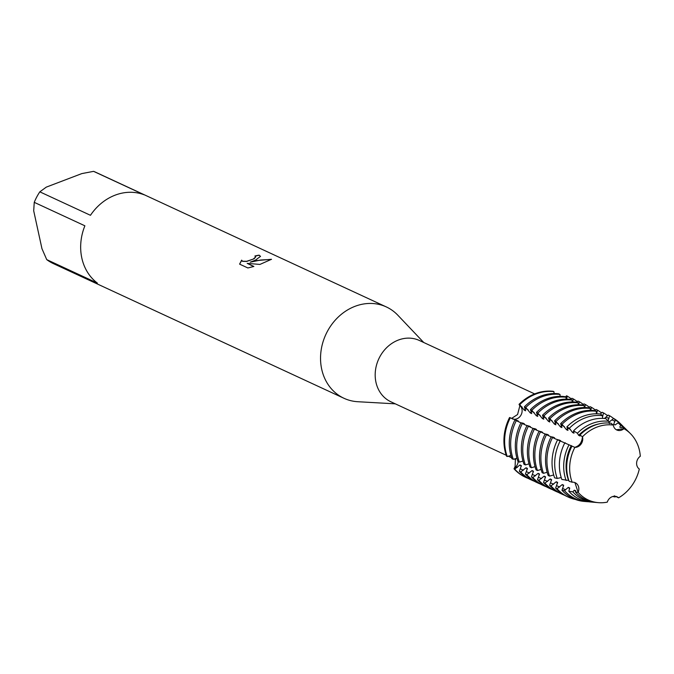 <?xml version="1.0" encoding="UTF-8"?>
<svg xmlns="http://www.w3.org/2000/svg" width="674" height="674" viewBox="0 0 674 674"><rect width="100%" height="100%" fill="white"/><g stroke="black" fill="none" stroke-linecap="round" stroke-linejoin="round"><path stroke-width="1.01" d="M607.274 502.147A39.918 34.323 114.9 0 1 598.251 502.644A39.918 34.323 114.9 0 1 578.14 492.349L574.905 482.584L578.14 492.349A39.918 34.323 114.9 0 0 607.274 502.147A7.776 6.689 -65.1 0 1 617.039 496.789A7.776 6.689 -65.1 0 1 618.589 497.833A39.918 34.323 114.9 0 0 639.306 469.053A7.776 6.689 -65.1 0 1 640.3 456.256A39.918 34.323 114.9 0 0 623.972 428.664L616.381 429.785L623.972 428.664A7.776 6.689 -65.1 0 1 616.803 429.995A7.776 6.689 -65.1 0 1 613.281 425.067A39.918 34.323 114.9 0 0 597.029 427.063A39.918 34.323 114.9 0 0 582.471 436.803A7.776 6.689 -65.1 0 1 574.863 447.376A39.918 34.323 114.9 0 0 572.15 482.213A7.776 6.689 -65.1 0 1 575.234 482.727A7.776 6.689 -65.1 0 1 578.14 492.349L575.545 492.121L575.764 490.807L574.374 490.166L572.824 491.826L568.839 491.287L569.715 488.001L568.334 487.361L564.458 490.63L561.973 490.259L563.675 485.204L562.284 484.564L557.019 488.726L555.629 488.086L557.634 482.407L556.244 481.758L550.978 485.929L549.588 485.288L551.585 479.602L550.203 478.961L544.929 483.132L543.547 482.483L545.544 476.804L544.154 476.156L538.888 480.326L537.498 479.686L539.503 473.999L538.113 473.359L532.848 477.529L531.457 476.88L533.454 471.202L532.072 470.562L526.798 474.723L525.417 474.083L527.413 468.396L526.023 467.756L520.758 471.926L519.368 471.286L521.373 465.599L519.983 464.959L514.717 469.121L514.018 468.801L515.88 466.77A7.776 6.689 114.9 0 0 518.188 461.58A7.776 6.689 -65.1 0 1 515.88 466.77L514.018 468.801A45.672 39.269 114.9 0 0 525.543 477.268A45.672 39.269 114.9 0 1 525.198 477.116A45.672 39.269 114.9 0 1 514.018 468.801L515.105 466.467L515.408 458.691M520.429 415.968A7.776 6.689 -65.1 0 1 512.51 418.958A7.776 6.689 114.9 0 0 520.716 415.546A7.776 6.689 114.9 0 0 520.598 406.27A7.776 6.689 -65.1 0 1 520.429 415.968M511.532 418.461L517.581 414.518L519.822 405.9L519.039 404.349L520.598 406.27L519.039 404.349L519.738 404.67A45.672 39.269 -65.1 0 1 535.931 393.995A45.672 39.269 -65.1 0 1 553.944 391.636L553.253 391.316A45.672 39.269 114.9 0 0 535.24 393.675A45.672 39.269 114.9 0 0 519.039 404.349A45.672 39.269 114.9 0 1 535.24 393.675A45.672 39.269 114.9 0 1 553.253 391.316M574.669 447.384C579.438 445.986 582.024 442.388 582.446 436.575C582.024 442.388 579.438 445.986 574.669 447.384M534.651 393.902L419.354 340.471A33.801 29.066 114.9 0 0 398.359 340.05A33.801 29.066 114.9 0 0 375.443 370.548A33.801 29.066 114.9 0 0 390.92 401.805L506.225 455.245M423.727 342.493L397.871 315.255A50.348 43.288 114.9 0 0 386.328 306.931A50.348 43.288 114.9 0 0 355.063 306.308A50.348 43.288 114.9 0 0 320.934 351.727A50.348 43.288 114.9 0 0 343.993 398.292A50.348 43.288 114.9 0 0 357.801 401.721L395.301 403.836M255.724 256.87L254.882 256.019A50.348 43.288 -65.1 0 1 259.145 255.16L260.501 256.373L255.446 260.147L250.206 262.194L256.44 260.602L271.504 259.288L259.937 264.427L247.173 263.357L253.879 266.466L247.88 267.966L239.599 264.132L241.637 260.147L242.497 261.209L246.625 261.31L253.222 259.111L255.724 256.904L254.115 258.782L246.659 261.445L242.53 261.344L241.671 260.341M39.825 191.837L46.279 187.128L81.815 173.597L93.593 171.356L144.236 194.828A50.348 43.288 114.9 0 0 115.187 195.14A50.348 43.288 114.9 0 0 90.468 215.301L39.825 191.837A50.348 43.288 114.9 0 0 34.248 202.343L84.89 225.807A50.348 43.288 114.9 0 0 97.376 283.097L46.733 259.625A50.348 43.288 114.9 0 0 53.473 263.652L343.993 398.292M517.101 421.031L518.289 420.997L509.569 417.501A45.672 39.269 114.9 0 0 506.562 456.197L507.252 456.517L510.884 455.456M241.68 260.408L239.641 264.149M260.518 256.44L259.178 255.294A50.205 43.17 114.9 0 0 255.067 256.112M271.386 259.423L260.703 260.012L250.206 262.194M253.719 266.516L247.173 263.357M615.581 496.334L618.589 497.833A39.918 34.323 114.9 0 0 639.306 469.053L639.297 469.045M565.402 396.944L566.564 395.798L565.823 397.138L566.564 395.798L567.264 396.118A45.672 39.269 -65.1 0 1 571.291 398.898M46.733 259.625L41.956 248.681L33.7 210.819L34.248 202.343M386.328 306.931L95.809 172.3A50.348 43.288 114.9 0 0 93.593 171.356M613.281 425.067A39.918 34.323 114.9 0 0 597.029 427.063A39.918 34.323 114.9 0 0 582.471 436.803L579.994 435A40.76 35.048 114.9 0 1 594.653 425.269A40.76 35.048 114.9 0 1 610.981 423.196L613.281 425.067M640.3 456.256A39.918 34.323 114.9 0 0 630.3 433.475A39.918 34.323 114.9 0 0 623.972 428.664L622.388 427.038L621.15 427.746L619.768 427.097L620.695 425.319A41.62 35.781 -65.1 0 1 626.913 430.113A41.62 35.781 -65.1 0 1 627.764 430.989M529.191 426.625L530.379 426.6L525.568 425.05L514.919 419.986A45.672 39.269 114.9 0 0 510.319 453.172A45.672 39.269 114.9 0 0 511.911 458.674L513.293 459.314L516.924 458.253M523.142 423.828L524.338 423.794L522.948 423.154A39.555 34.012 114.9 0 0 522.712 423.609M522.948 423.154L520.985 422.792M513.293 459.314A45.672 39.269 -65.1 0 1 511.709 453.813A45.672 39.269 -65.1 0 1 516.309 420.627M520.968 422.783A45.672 39.269 114.9 0 0 516.368 455.969A45.672 39.269 114.9 0 0 517.952 461.479L519.342 462.12L522.973 461.058M528.989 425.96A39.555 34.012 114.9 0 0 528.753 426.406M519.342 462.12A45.672 39.269 -65.1 0 1 517.75 456.618A45.672 39.269 -65.1 0 1 522.35 423.424M542.46 432.202L537.65 430.644L527.009 425.58A45.672 39.269 114.9 0 0 522.409 458.775A45.672 39.269 114.9 0 0 523.993 464.276L525.383 464.917L529.014 463.855M535.232 429.431L536.42 429.397L535.038 428.757A39.555 34.012 114.9 0 0 534.802 429.212M535.038 428.757L533.075 428.394M525.383 464.917A45.672 39.269 -65.1 0 1 523.799 459.415A45.672 39.269 -65.1 0 1 528.399 426.229M533.05 428.386A45.672 39.269 114.9 0 0 528.45 461.572A45.672 39.269 114.9 0 0 530.042 467.074L531.424 467.722L535.055 466.661M541.079 431.554A39.555 34.012 114.9 0 0 540.843 432.009M531.424 467.722A45.672 39.269 -65.1 0 1 529.84 462.221A45.672 39.269 -65.1 0 1 534.44 429.026M559.327 440.619L560.6 440.602L555.78 439.052L539.099 431.183A45.672 39.269 114.9 0 0 534.499 464.378A45.672 39.269 114.9 0 0 536.083 469.879L537.473 470.519L541.104 469.458M541.273 432.228L542.469 432.202M547.322 435.033L548.51 435L547.12 434.359A39.555 34.012 114.9 0 0 546.884 434.814M547.12 434.359L545.156 433.997M537.473 470.519A45.672 39.269 -65.1 0 1 535.881 465.018A45.672 39.269 -65.1 0 1 540.481 431.832M545.14 433.989A45.672 39.269 114.9 0 0 540.54 467.175A45.672 39.269 114.9 0 0 542.123 472.676L543.514 473.325L547.145 472.255M553.362 437.83L554.55 437.805L553.169 437.156A39.555 34.012 114.9 0 0 552.933 437.611M553.169 437.156L551.206 436.794M543.514 473.325A45.672 39.269 -65.1 0 1 541.93 467.815A45.672 39.269 -65.1 0 1 546.53 434.629M551.18 436.786A45.672 39.269 114.9 0 0 546.58 469.98A45.672 39.269 114.9 0 0 548.173 475.482L549.554 476.122L553.691 474.951M559.209 439.962A39.555 34.012 114.9 0 0 558.957 440.442M549.554 476.122A45.672 39.269 -65.1 0 1 547.97 470.621A45.672 39.269 -65.1 0 1 552.57 437.426M571.881 446.272A40.76 35.048 114.9 0 0 567.643 476.156A40.76 35.048 114.9 0 0 569.151 481.32L572.15 482.213A39.918 34.323 114.9 0 1 574.863 447.376L557.592 439.793A44.931 38.637 114.9 0 0 553.068 472.44A44.931 38.637 114.9 0 0 554.626 477.858L557.238 478.439L561.215 477.571M565.25 442.759A39.555 34.012 114.9 0 0 564.972 443.298M557.238 478.439A44.172 37.988 -65.1 0 1 555.705 473.114A44.172 37.988 -65.1 0 1 560.153 441.015M564.669 443.163A42.841 36.843 114.9 0 0 560.355 474.302A42.841 36.843 114.9 0 0 561.846 479.458L568.856 480.503M571.299 445.565A39.555 34.012 114.9 0 0 566.969 474.968A39.555 34.012 114.9 0 0 568.586 480.377M566.118 480.495A41.62 35.781 -65.1 0 1 564.644 475.389A41.62 35.781 -65.1 0 1 568.881 445.059M609.06 422.143L613.66 418.436L615.286 420.012L613.719 424.3L615.109 424.94L618.134 422.8L620.695 425.319M626.913 430.113L624.461 427.687A42.841 36.843 114.9 0 0 618.134 422.8M588.747 420.812A42.841 36.843 114.9 0 0 573.557 430.821L577.391 433.23A41.62 35.781 -65.1 0 1 592.227 423.432A41.62 35.781 -65.1 0 1 608.723 421.301L605.648 418.596A42.841 36.843 114.9 0 0 588.747 420.812M615.286 420.012A44.172 37.988 -65.1 0 1 621.807 425.05A44.172 37.988 -65.1 0 1 623.113 426.423M582.85 416.347A44.931 38.637 114.9 0 0 566.91 426.853L569.311 428.285A44.172 37.988 -65.1 0 1 584.981 417.964A44.172 37.988 -65.1 0 1 602.404 415.681L600.568 414.03A44.931 38.637 114.9 0 0 582.85 416.347M630.3 433.475L628.631 431.815A40.76 35.048 114.9 0 0 622.388 427.038M621.807 425.05L620.299 423.558A44.931 38.637 114.9 0 0 613.66 418.436M604.485 418.478L608.175 415.074L609.566 415.723A45.672 39.269 -65.1 0 1 613.593 418.503M609.566 415.723L608.125 420.778M576.851 412.96A45.672 39.269 114.9 0 0 560.65 423.634L562.04 424.275A45.672 39.269 -65.1 0 1 578.241 413.6A45.672 39.269 -65.1 0 1 596.254 411.241L594.864 410.601A45.672 39.269 114.9 0 0 576.851 412.96M600.399 414.013L602.135 412.277L603.525 412.918A45.672 39.269 -65.1 0 1 607.552 415.706M603.525 412.918L602.497 417.08M570.811 410.154A45.672 39.269 114.9 0 0 554.609 420.829L555.999 421.477A45.672 39.269 -65.1 0 1 572.192 410.803A45.672 39.269 -65.1 0 1 590.205 408.444L588.823 407.804A45.672 39.269 114.9 0 0 570.811 410.154M594.931 410.635L596.094 409.48L597.476 410.121A45.672 39.269 -65.1 0 1 601.503 412.901M597.476 410.121L596.633 413.785M564.761 407.357A45.672 39.269 114.9 0 0 548.569 418.032L549.95 418.672A45.672 39.269 -65.1 0 1 566.152 407.997A45.672 39.269 -65.1 0 1 584.164 405.638L582.774 404.998A45.672 39.269 114.9 0 0 564.761 407.357M588.891 407.829L590.045 406.675L591.435 407.315A45.672 39.269 -65.1 0 1 595.462 410.104M591.435 407.315L590.769 410.356M558.721 404.552A45.672 39.269 114.9 0 0 542.519 415.226L543.91 415.875A45.672 39.269 -65.1 0 1 560.111 405.2A45.672 39.269 -65.1 0 1 578.124 402.841L576.733 402.201A45.672 39.269 114.9 0 0 558.721 404.552M582.841 405.032L584.004 403.878L585.394 404.518A45.672 39.269 -65.1 0 1 589.421 407.307M585.394 404.518L584.72 407.551M552.68 401.755A45.672 39.269 114.9 0 0 536.479 412.429L537.869 413.069A45.672 39.269 -65.1 0 1 554.062 402.395A45.672 39.269 -65.1 0 1 572.074 400.044L570.693 399.396A45.672 39.269 114.9 0 0 552.68 401.755M576.801 402.226L577.963 401.072L579.345 401.721A45.672 39.269 -65.1 0 1 583.372 404.501M579.345 401.721L578.68 404.754M546.631 398.949A45.672 39.269 114.9 0 0 530.438 409.632L531.82 410.272A45.672 39.269 -65.1 0 1 548.021 399.598A45.672 39.269 -65.1 0 1 566.034 397.239L564.644 396.598A45.672 39.269 114.9 0 0 546.631 398.949M570.76 399.429L571.914 398.275L573.304 398.915A45.672 39.269 -65.1 0 1 577.332 401.704M573.304 398.915L572.639 401.948M540.59 396.152A45.672 39.269 114.9 0 0 524.389 406.826L525.779 407.467A45.672 39.269 -65.1 0 1 541.98 396.792A45.672 39.269 -65.1 0 1 559.993 394.442L558.603 393.793A45.672 39.269 114.9 0 0 540.59 396.152M516.907 420.357A39.555 34.012 114.9 0 0 516.672 420.803M507.252 456.517A45.672 39.269 -65.1 0 1 505.669 451.016A45.672 39.269 -65.1 0 1 510.269 417.821M567.264 396.118L566.59 399.151M519.738 404.67L524.254 410.146L525.644 410.786L524.389 406.826M525.779 407.467L530.295 412.943L531.685 413.583L530.438 409.632M531.82 410.272L536.344 415.74L537.726 416.389L536.479 412.429M537.869 413.069L542.385 418.546L543.775 419.186L542.519 415.226M543.91 415.875L548.425 421.343L549.816 421.991L548.569 418.032M549.95 418.672L554.475 424.148L555.856 424.788L554.609 420.829M555.999 421.477L560.515 426.945L561.905 427.586M561.905 427.594L560.65 423.634M562.04 424.275L566.556 429.751L567.946 430.391L566.91 426.853M569.311 428.285L572.605 432.548L573.987 433.188L573.557 430.821M577.391 433.23L578.646 435.345L580.036 435.994L579.994 435M614.41 495.794L615.109 496.974L612.725 496.519M554.079 393.549L553.944 391.636M602.657 418.377L602.404 415.681M596.423 413.785L596.254 411.241M590.34 410.356L590.205 408.444M584.291 407.551L584.164 405.638M578.25 404.754L578.124 402.841M572.209 401.948L572.074 400.044M566.16 399.151L566.034 397.239M609.431 423.626L608.723 421.301M560.119 396.354L559.993 394.442M509.569 417.501A45.672 39.269 114.9 0 0 506.562 456.197M528.256 478.422A45.672 39.269 -65.1 0 1 525.889 477.436A45.672 39.269 -65.1 0 1 514.717 469.121M519.983 464.959A39.555 34.012 114.9 0 0 521.263 466.357M525.425 408.966A39.555 34.012 114.9 0 0 524.254 410.146M519.368 471.286A45.672 39.269 114.9 0 0 530.548 479.593L531.929 480.233A45.672 39.269 -65.1 0 1 520.758 471.926M534.305 481.228A45.672 39.269 -65.1 0 1 531.929 480.233M526.023 467.756A39.555 34.012 114.9 0 0 527.304 469.163M531.466 411.772A39.555 34.012 114.9 0 0 530.295 412.943M525.417 474.083A45.672 39.269 114.9 0 0 536.588 482.39L537.978 483.039A45.672 39.269 -65.1 0 1 526.798 474.723M540.346 484.025A45.672 39.269 -65.1 0 1 537.978 483.039M532.072 470.562A39.555 34.012 114.9 0 0 533.353 471.96M537.515 414.569A39.555 34.012 114.9 0 0 536.344 415.74M531.457 476.88A45.672 39.269 114.9 0 0 542.629 485.196L544.019 485.836A45.672 39.269 -65.1 0 1 532.848 477.529M546.387 486.83A45.672 39.269 -65.1 0 1 544.019 485.836M538.113 473.359A39.555 34.012 114.9 0 0 539.394 474.766M543.556 417.366A39.555 34.012 114.9 0 0 542.385 418.546M537.498 479.686A45.672 39.269 114.9 0 0 548.678 487.993L550.06 488.642A45.672 39.269 -65.1 0 1 538.888 480.326M552.436 489.627A45.672 39.269 -65.1 0 1 550.06 488.642M544.154 476.156A39.555 34.012 114.9 0 0 545.434 477.563M549.605 420.172A39.555 34.012 114.9 0 0 548.425 421.343M543.547 482.483A45.672 39.269 114.9 0 0 554.719 490.798L556.109 491.439A45.672 39.269 -65.1 0 1 544.929 483.132M558.476 492.433A45.672 39.269 -65.1 0 1 556.109 491.439M550.203 478.961A39.555 34.012 114.9 0 0 551.484 480.36M555.646 422.969A39.555 34.012 114.9 0 0 554.475 424.148M549.588 485.288A45.672 39.269 114.9 0 0 560.76 493.595L562.15 494.236A45.672 39.269 -65.1 0 1 550.978 485.929M564.517 495.23A45.672 39.269 -65.1 0 1 562.15 494.236M556.244 481.758A39.555 34.012 114.9 0 0 557.524 483.165M561.686 425.774A39.555 34.012 114.9 0 0 560.515 426.945M555.629 488.086A45.672 39.269 114.9 0 0 566.809 496.401L568.19 497.041A45.672 39.269 -65.1 0 1 557.019 488.726M575.36 499.434A45.672 39.269 -65.1 0 1 568.19 497.041M562.284 484.564A39.555 34.012 114.9 0 0 563.565 485.962M567.735 428.571A39.555 34.012 114.9 0 0 566.556 429.751M561.973 490.259A44.931 38.637 114.9 0 0 584.215 501.422L586.329 501.599A44.172 37.988 -65.1 0 1 564.458 490.63M575.545 492.121A40.76 35.048 114.9 0 0 595.9 502.442L598.251 502.644M588.217 501.717A44.172 37.988 -65.1 0 1 586.329 501.599M574.374 490.166A39.555 34.012 114.9 0 0 575.655 491.565M598.925 423.938A39.555 34.012 114.9 0 0 578.646 435.345M568.334 487.361A39.555 34.012 114.9 0 0 569.614 488.768M573.776 431.377A39.555 34.012 114.9 0 0 572.605 432.548M615.884 496.494A41.62 35.781 -65.1 0 1 615.109 496.974M594.704 502.315A41.62 35.781 -65.1 0 1 593.491 502.231A41.62 35.781 -65.1 0 1 572.824 491.826M568.839 491.287A42.841 36.843 114.9 0 0 590.053 501.928L593.491 502.231M517.329 467.436L515.88 466.77A21.762 9.562 -30.6 0 0 515.105 466.467M522.038 406.936L520.598 406.27A21.762 2.426 35.7 0 1 519.822 405.9M525.198 408.402L528.079 409.741M531.238 411.199L534.128 412.539M537.288 414.005L540.169 415.344M543.328 416.802L546.21 418.141M549.369 419.607L552.259 420.947M555.418 422.404L558.299 423.744M561.459 425.21L564.34 426.541M567.5 428.007L570.389 429.346M566.126 398.671L566.649 398.907M572.175 401.468L572.689 401.712M578.216 404.274L578.739 404.51M584.257 407.071L584.779 407.315M590.306 409.876L590.82 410.112M596.347 412.673L596.869 412.918M601.941 415.268L602.91 415.715M606.069 417.181L608.951 418.512M612.11 419.978L615 421.317M562.79 488.507L565.671 489.846M556.749 485.71L559.631 487.041M550.7 482.904L553.59 484.244M544.659 480.107L547.541 481.447M538.619 477.302L541.5 478.641M532.57 474.504L535.459 475.844M526.529 471.707L529.41 473.038M520.488 468.902L523.369 470.241M515.644 459.609L514.346 459.002M511.574 457.722L508.306 456.205M525.889 477.436L525.198 477.116"/></g></svg>

